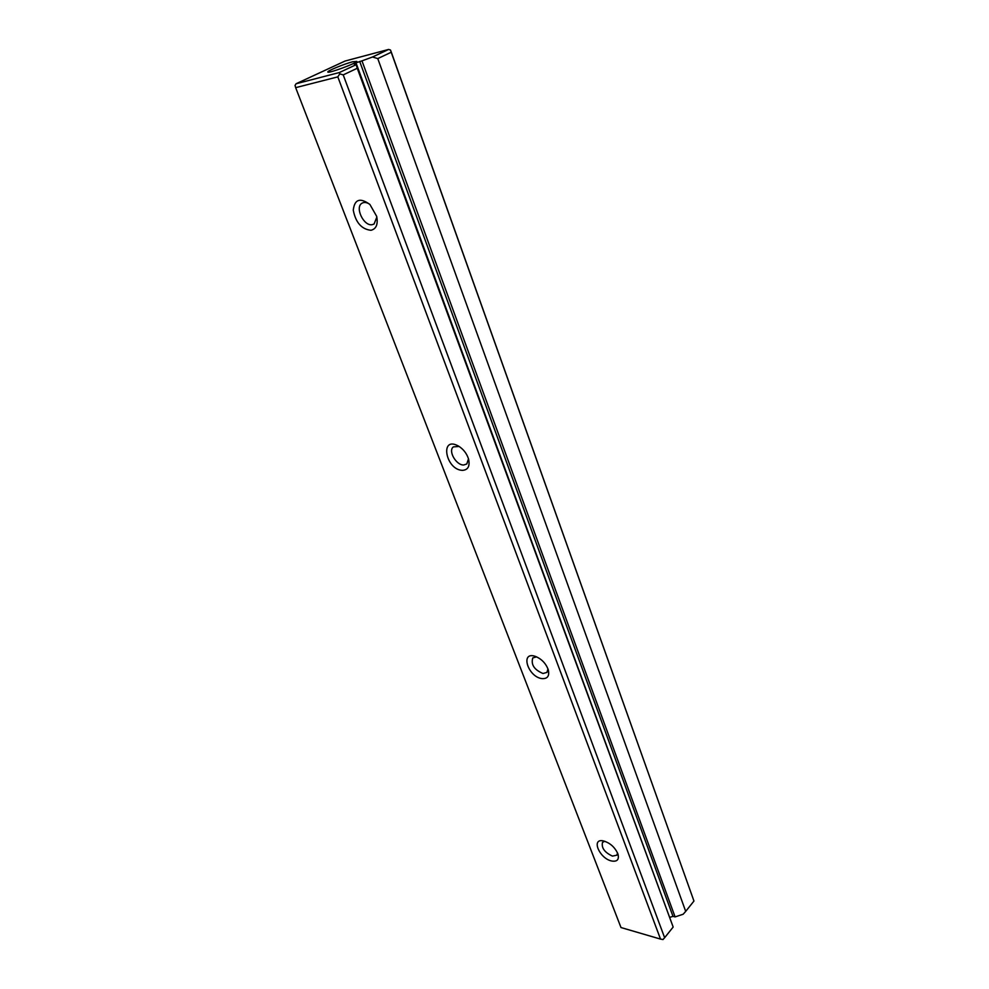 <?xml version="1.0" encoding="UTF-8"?>
<svg xmlns="http://www.w3.org/2000/svg" width="989" height="989" viewBox="0 0 989 989"><rect width="100%" height="100%" fill="white"/><g stroke="black" fill="none" stroke-linecap="round" stroke-linejoin="round"><path stroke-width="1.48" d="M388.59 49.45L390.494 50.019L391.149 51.725L693.957 901.041L391.224 52.244L377.773 58.586L372.494 57.003L388.59 49.45L345.112 61.021L296.094 83.744L339.375 72.543L356.151 64.681L356.263 63.543L354.161 64.087M356.263 63.543L673.163 927.052L357.252 68.266L343.22 74.892L664.633 937.72L673.163 927.052M377.773 58.586L685.698 911.376L683.164 914.232L675.091 916.914L672.99 916.333L670.122 917.248M356.201 63.556L355.929 62.839L361.974 60.861L675.091 916.914M352.739 61.751L356.806 61.417C356.089 63.42 328.546 73.569 327.866 72.073C326.147 71.381 344.048 63.964 352.739 61.751M355.929 62.839L354.025 63.729M361.974 60.861L372.494 57.003M685.698 911.376L693.957 901.041M462.518 470.356C445.544 470.047 439.4 435.42 458.402 446.027C463.322 449.055 466.684 453.358 468.526 458.933C470.109 466.091 468.106 469.911 462.518 470.356M611.511 860.974C599.482 858.39 591.002 838.474 603.018 840.823C609.953 842.727 614.935 847.153 617.989 854.1C619.299 859.651 617.136 861.951 611.511 860.974M370.949 230.301C361.554 229.225 355.657 222.513 353.271 210.163C354.544 199.234 360.083 197.343 369.911 204.476L376.673 216.344C378.181 224.293 376.277 228.941 370.949 230.301M541.947 678.615C527.879 676.921 519.905 651.145 535.197 656.325C541.403 658.773 545.755 663.211 548.227 669.627C549.699 675.944 547.597 678.936 541.947 678.615M295.662 87.662L620.993 927.546L660.516 939.093L337.818 76.87L295.662 87.662L295.043 85.4L296.094 83.744M356.151 64.681L357.252 68.266M660.516 939.093L663.001 939.55L664.633 937.72M343.22 74.892L339.771 73.866L337.818 76.87M390.494 50.019L391.224 52.244M369.701 204.266C366.832 202.349 364.311 201.966 362.135 203.141C354.458 206.973 363.692 226.53 372.235 224.664L374.065 224.021L376.846 217.073M459.094 446.447L453.382 446.892C447.832 450.774 456.127 465.312 463.668 465.003L466.796 463.977L468.489 458.797M536.607 656.857L532.774 657.92C530.809 664.571 534.208 669.763 542.986 673.497L546.954 672.409L547.968 668.885M604.848 841.268L602.499 842.381C601.287 847.882 604.613 852.456 612.451 856.103L616.913 855.176L617.544 852.914M339.375 72.543L339.771 73.866M359.699 61.454L672.99 916.333"/></g></svg>
